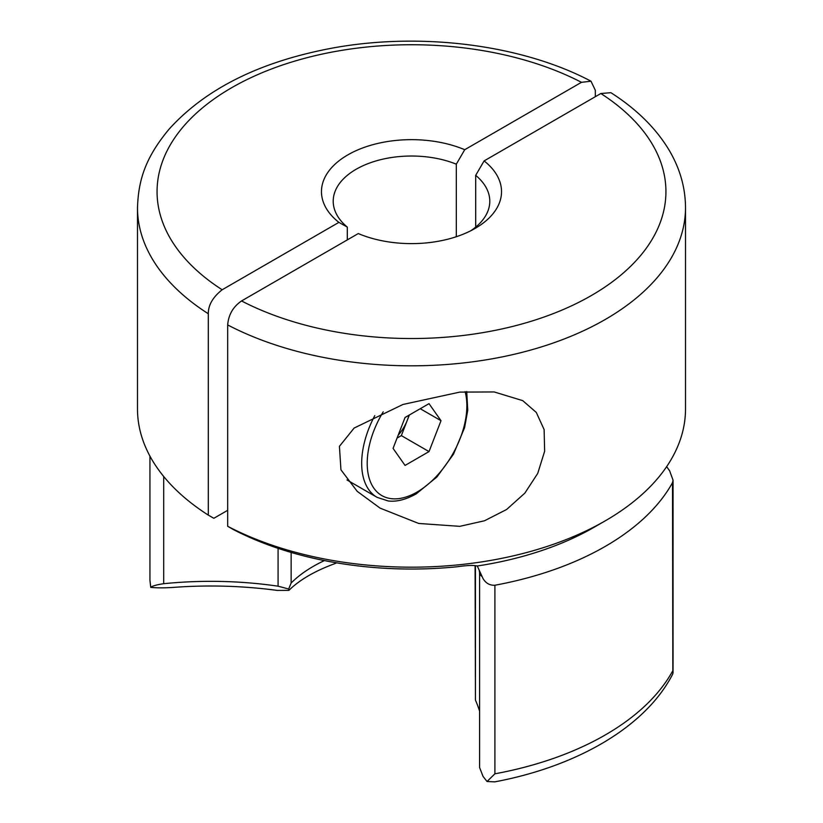 <?xml version="1.0" encoding="UTF-8"?>
<svg xmlns="http://www.w3.org/2000/svg" width="823" height="823" viewBox="0 0 823 823"><rect width="100%" height="100%" fill="white"/><g stroke="black" fill="none" stroke-linecap="round" stroke-linejoin="round"><path stroke-width="1.23" d="M475.694 227.097L475.694 175.35L484.109 160.907L600.841 93.513L610.903 92.69C636.179 108.831 655.417 127.699 668.585 149.272C679.767 167.83 685.405 187.284 685.508 207.622A274.008 158.201 180 0 1 522.656 352.213A274.008 158.201 180 0 1 227.673 324.931L227.673 526.288L233.218 529.477A266.179 153.675 0 0 0 457.31 566.749C466.95 565.339 473.606 565.092 477.278 565.998L483.019 578.538C485.848 583.27 489.808 585.503 494.901 585.235A274.008 158.201 0 0 0 672.504 482.69L673.06 480.19L669.624 470.807L666.651 466.641M494.901 585.235L494.901 773.805L487.031 781.521L483.019 776.356L479.583 767.499L479.583 572.376A11.738 6.779 0 0 0 481.825 576.367M459.79 526.339L484.49 520.774L506.608 509.499L524.858 493.111L537.717 473.41L544.641 451.261L544.116 429.565L536.277 412.405L522.698 400.626L494.181 391.943L459.79 392.108L402.982 404.463L354.157 428.032L339.426 446.323L340.938 469.81L357.203 491.341L380.061 508.11L418.712 523.459L459.79 526.339M470.725 230.79A78.288 45.203 0 0 0 489.788 201.224A78.288 45.203 0 0 0 475.694 175.35M208.301 313.748A274.008 158.201 180 0 1 137.492 207.622L137.492 408.969A274.008 158.201 0 0 0 208.301 515.105L208.301 313.748C208.25 305.107 212.869 297.113 222.159 289.768L338.891 222.375A90.026 51.983 180 0 1 347.841 154.878A90.026 51.983 180 0 1 464.728 149.714L581.46 82.321L591.007 81.21L595.327 90.304L595.327 96.692M227.673 526.288A274.008 158.201 0 0 0 605.255 520.836A274.008 158.201 0 0 0 685.508 408.969L685.508 207.622M456.312 236.715L456.312 164.168A78.288 45.203 0 0 0 375.298 161.143A78.288 45.203 0 0 0 333.212 201.224A78.288 45.203 0 0 0 347.306 227.097L347.306 239.884M456.312 164.168L464.728 149.714M338.891 222.375L347.306 227.097M477.278 565.998A258.35 149.158 0 0 0 594.185 527.224L605.255 520.836M227.673 510.311L213.846 518.295L208.301 515.105M487.031 781.521L494.818 781.85C577.808 766.275 646.24 726.277 672.833 673.831L672.504 482.69M227.673 324.931C228.506 314.756 233.125 306.763 241.54 300.951L358.272 233.557A90.026 51.983 180 0 0 475.159 228.393A90.026 51.983 180 0 0 484.109 160.907M291.147 552.428L291.147 583.013L288.657 588.99L288.873 590.379L277.238 590.42A292.597 168.931 0 0 0 173.334 587.406C164.302 588.013 156.771 588.003 150.753 587.365L149.94 580.328M288.873 590.379C299.521 579.927 314.715 571.059 334.477 563.776L336.607 562.829M475.447 565.782L475.447 700.136A273.03 157.635 180 0 1 479.583 711.185M163.705 476.496L163.705 583.702A273.03 157.635 180 0 1 278.081 586.192L278.081 548.344M475.447 700.136L475.087 565.751M288.657 588.99L278.081 586.192M163.705 583.702C156.843 584.69 152.522 585.914 150.753 587.365M398.198 435.141A29.361 16.954 120 0 0 407.334 420.162A29.361 16.954 120 0 0 408.928 415.245M409.329 415.018L401.346 435.614L397.056 438.083M405.05 465.427L393.065 448.381L405.05 417.487L429.02 403.651L441.005 420.697L429.02 451.59L405.05 465.427M420.244 408.712L441.005 420.697M401.346 435.614L429.02 451.59M581.46 82.321A254.43 146.895 0 0 0 231.592 87.763A254.43 146.895 0 0 0 222.159 289.768M291.147 583.013A138.964 80.232 180 0 1 324.427 560.586M494.901 773.805A274.008 158.201 0 0 0 672.504 671.259M241.54 300.951A254.43 146.895 0 0 0 591.408 295.508A254.43 146.895 0 0 0 600.841 93.513M383.209 411.819A70.459 40.677 120 0 0 370.638 482.299A70.459 40.677 120 0 0 417.035 492.072A70.459 40.677 120 0 0 465.098 391.625M346.997 479.974L377.078 497.349A74.368 42.94 -60 0 1 374.784 415.625M591.007 81.21C520.846 44.082 418.043 31.552 329.087 48.711C258.587 62.383 205.277 89.182 169.147 129.088C145.28 157.728 138.418 180.165 137.492 207.622M149.94 456.107L149.94 580.729M479.583 572.376L479.253 570.72M673.06 480.19L673.06 672.792M377.078 497.349L388.158 500.96C396.552 501.999 405.904 499.643 416.222 493.862L436.962 476.939L453.483 454.193L464.584 427.662L467.752 410.286L466.723 391.501"/></g></svg>
